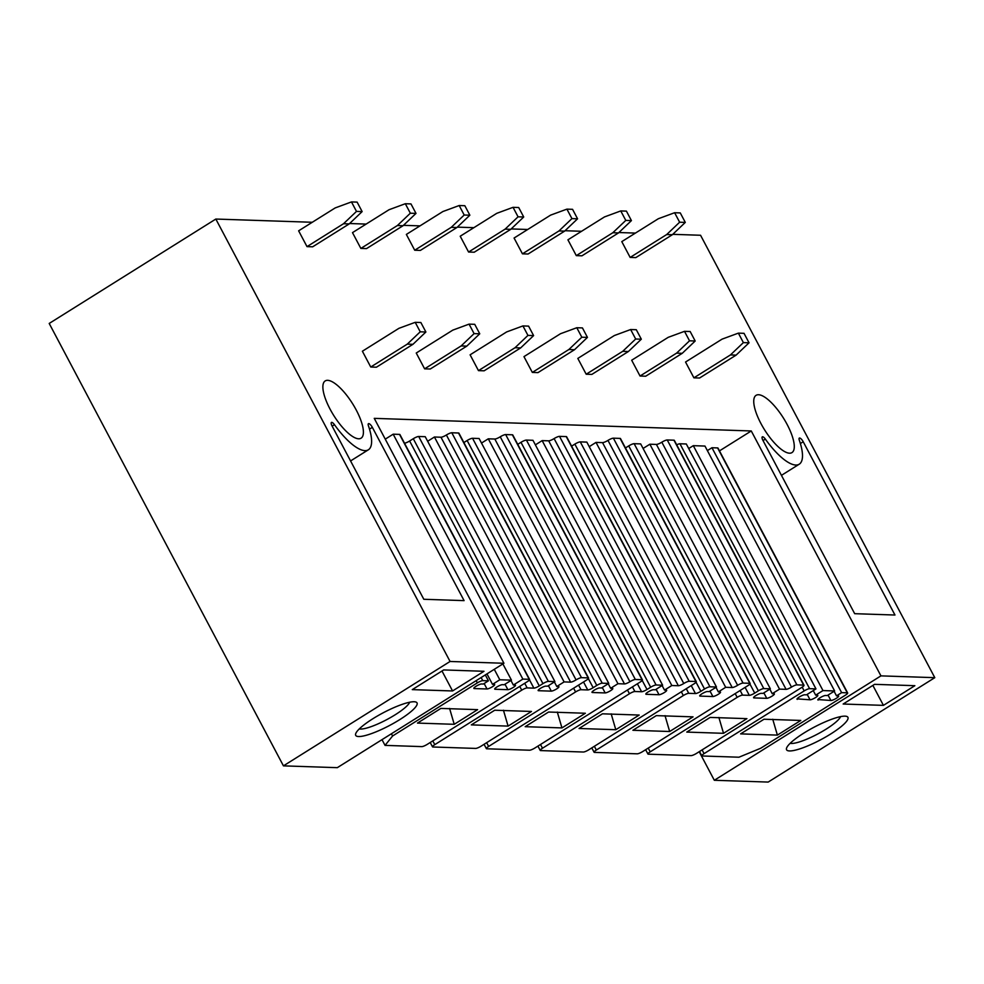 <?xml version="1.0" encoding="UTF-8"?>
<svg xmlns="http://www.w3.org/2000/svg" width="984" height="984" viewBox="0 0 984 984"><rect width="100%" height="100%" fill="white"/><g stroke="black" fill="none" stroke-linecap="round" stroke-linejoin="round"><path stroke-width="1.48" d="M714.322 780.275L768.172 782.071L934.8 677.668L880.938 675.873L714.322 780.275L699.194 751.702M283.441 765.859L337.303 767.668L503.931 663.265L450.069 661.469L283.441 765.859L49.2 323.453L215.828 219.051L450.069 661.469M880.938 675.873L751.272 430.967L374.252 418.36L503.931 663.265M672.761 234.327L700.559 235.262L934.8 677.668M215.828 219.051L312.272 222.273M349.615 223.528L366.134 224.081M403.465 225.324L419.996 225.877M457.326 227.132L473.858 227.673M511.188 228.928L527.719 229.481M565.05 230.723L581.569 231.277M618.911 232.532L635.43 233.085M372.346 427.339A4.244 1.402 -122.1 0 0 368.447 423.686A4.244 1.402 -122.1 0 0 368.434 425.826A47.49 15.621 -122.1 0 1 368.36 449.799A47.49 15.621 -122.1 0 1 334.474 424.694A4.244 1.402 -122.1 0 0 331.448 422.443A4.244 1.402 -122.1 0 0 332.063 425.986L423.809 599.281L464.091 600.621L372.346 427.339L369.504 429.122M358.619 438.79A33.788 11.107 -122.1 0 1 331.829 412.308A33.788 11.107 -122.1 0 1 325.2 380.931A33.788 11.107 -122.1 0 1 327.672 380.328A33.788 11.107 -122.1 0 1 354.461 406.81A33.788 11.107 -122.1 0 1 361.079 438.188A33.788 11.107 -122.1 0 1 358.619 438.79M854.678 613.684L762.932 440.389A4.244 1.402 -122.1 0 1 762.317 436.847A4.244 1.402 -122.1 0 1 765.343 439.098A47.49 15.621 -122.1 0 0 799.229 464.202A47.49 15.621 -122.1 0 0 799.316 440.229A4.244 1.402 -122.1 0 1 799.316 438.089A4.244 1.402 -122.1 0 1 803.215 441.742L894.973 615.025L854.678 613.684M789.488 453.193A33.788 11.107 -122.1 0 1 762.698 426.712A33.788 11.107 -122.1 0 1 756.081 395.334A33.788 11.107 -122.1 0 1 758.541 394.732A33.788 11.107 -122.1 0 1 785.33 421.213A33.788 11.107 -122.1 0 1 791.96 452.591A33.788 11.107 -122.1 0 1 789.488 453.193M751.272 430.967L719.476 450.881M385.261 439.147L393.182 434.19L399.541 434.399A4.563 0.935 -27.9 0 1 399.922 434.547L529.601 679.452A4.563 0.935 152.1 0 0 529.22 679.304L522.861 679.095L393.182 434.19M817.913 699.562L830.902 700.485A4.563 0.935 -27.9 0 0 835.662 698.689A4.563 0.935 -27.9 0 0 838.663 696.057A4.563 0.935 -27.9 0 0 838.282 695.909L836.511 695.848L841.627 692.638L711.961 447.732L717.607 447.929A4.563 0.935 -27.9 0 1 717.988 448.077L847.667 692.982A4.563 0.935 -27.9 0 1 845.391 695.184L760.62 748.295L738.935 757.213L702.182 755.983A4.563 0.935 -27.9 0 1 701.801 755.835A4.563 0.935 -27.9 0 1 704.064 753.633L702.084 749.894M676.697 444.805A4.563 0.935 -27.9 0 1 679.944 443.772L686.303 443.981L815.97 688.886L809.611 688.677L679.944 443.772M797.065 698.874L810.041 699.784A4.563 0.935 -27.9 0 0 814.814 697.988A4.563 0.935 -27.9 0 0 817.802 695.356A4.563 0.935 -27.9 0 0 817.421 695.208L815.662 695.147L822.968 690.571L693.302 445.666L688.714 448.532M693.302 445.666L704.962 446.059L834.629 690.965L822.968 690.571M711.961 447.732L707.373 450.611M432.788 740.89L434.78 744.642L521.741 690.153A4.563 0.935 152.1 0 1 527.166 687.914L533.869 688.136A4.563 0.935 152.1 0 0 539.293 685.909L409.627 441.004A4.563 0.935 -27.9 0 1 404.51 443.218M409.627 441.004L413.28 438.716A4.563 0.935 -27.9 0 1 418.704 436.49L425.236 436.699L554.914 681.604L547.596 686.192L545.837 686.131A4.563 0.935 152.1 0 0 541.065 687.976A4.563 0.935 152.1 0 0 538.137 690.559A4.563 0.935 152.1 0 0 538.592 690.706L538.273 690.091M427.646 441.262L434.424 437.007L440.967 437.228L570.634 682.133A4.563 0.935 152.1 0 0 576.058 679.907A4.563 0.935 152.1 0 1 581.482 677.668L588.186 677.902A4.563 0.935 152.1 0 1 588.567 678.05A4.563 0.935 152.1 0 1 586.304 680.251L481.065 746.179A4.563 0.935 152.1 0 1 475.653 748.418L432.886 746.991A4.563 0.935 152.1 0 1 432.505 746.831A4.563 0.935 152.1 0 1 434.78 744.642M581.482 677.668L451.804 432.763A4.563 0.935 -27.9 0 0 446.379 435.002A4.563 0.935 -27.9 0 1 440.967 437.228M451.804 432.763L458.519 432.997A4.563 0.935 -27.9 0 1 458.901 433.144L588.567 678.05M463.882 442.554L467.142 440.512A4.563 0.935 -27.9 0 1 472.554 438.286L479.097 438.507L608.764 683.413L601.458 687.988L599.699 687.927A4.563 0.935 152.1 0 0 594.914 689.772A4.563 0.935 152.1 0 0 591.999 692.355A4.563 0.935 152.1 0 0 592.454 692.515L592.134 691.9M481.508 443.058L488.285 438.815L494.817 439.024L624.496 683.941A4.563 0.935 152.1 0 0 629.92 681.703A4.563 0.935 152.1 0 1 635.332 679.477L642.048 679.698A4.563 0.935 152.1 0 1 642.429 679.858A4.563 0.935 152.1 0 1 640.166 682.047L534.927 747.988A4.563 0.935 152.1 0 1 529.503 750.214L486.748 748.787A4.563 0.935 152.1 0 1 486.367 748.627A4.563 0.935 152.1 0 1 488.63 746.438L575.591 691.949A4.563 0.935 152.1 0 1 581.015 689.722L587.731 689.944A4.563 0.935 152.1 0 0 593.155 687.705L596.808 685.418A4.563 0.935 152.1 0 1 602.233 683.191L608.764 683.413M635.332 679.477L505.665 434.571A4.563 0.935 -27.9 0 0 500.241 436.798A4.563 0.935 -27.9 0 1 494.817 439.024M505.665 434.571L512.381 434.793A4.563 0.935 -27.9 0 1 512.762 434.94L642.429 679.858M517.744 444.35L520.991 442.32A4.563 0.935 -27.9 0 1 526.415 440.082L532.959 440.303L662.626 685.208L655.319 689.784L653.548 689.735A4.563 0.935 152.1 0 0 648.776 691.567A4.563 0.935 152.1 0 0 645.861 694.163A4.563 0.935 152.1 0 0 646.316 694.31L645.984 693.695M535.37 444.854L542.147 440.611L548.678 440.832L678.357 685.737A4.563 0.935 152.1 0 0 683.769 683.511A4.563 0.935 152.1 0 1 689.194 681.272L695.909 681.494A4.563 0.935 152.1 0 1 696.291 681.654A4.563 0.935 152.1 0 1 694.028 683.843L588.789 749.783A4.563 0.935 152.1 0 1 583.364 752.022L540.61 750.583A4.563 0.935 152.1 0 1 540.228 750.435A4.563 0.935 152.1 0 1 542.491 748.234L629.452 693.745A4.563 0.935 152.1 0 1 634.877 691.518L641.593 691.74A4.563 0.935 152.1 0 0 647.017 689.513L650.67 687.226A4.563 0.935 152.1 0 1 656.094 684.987L662.626 685.208M689.194 681.272L559.527 436.367A4.563 0.935 -27.9 0 0 554.103 438.593A4.563 0.935 -27.9 0 1 548.678 440.832M559.527 436.367L566.243 436.588A4.563 0.935 -27.9 0 1 566.624 436.748L696.291 681.654M571.606 446.158L574.853 444.116A4.563 0.935 -27.9 0 1 580.277 441.89L586.821 442.099L716.487 687.016L709.181 691.592L707.41 691.531A4.563 0.935 152.1 0 0 702.638 693.376A4.563 0.935 152.1 0 0 699.722 695.959A4.563 0.935 152.1 0 0 700.178 696.106L699.845 695.491M589.231 446.662L596.009 442.406L602.54 442.628L732.207 687.533A4.563 0.935 152.1 0 0 737.631 685.307A4.563 0.935 152.1 0 1 743.055 683.081L749.771 683.302A4.563 0.935 152.1 0 1 750.152 683.449A4.563 0.935 152.1 0 1 747.877 685.651L642.65 751.579A4.563 0.935 152.1 0 1 637.226 753.818L594.459 752.391A4.563 0.935 152.1 0 1 594.078 752.231A4.563 0.935 152.1 0 1 596.353 750.042L683.314 695.553A4.563 0.935 152.1 0 1 688.739 693.314L695.454 693.548A4.563 0.935 152.1 0 0 700.879 691.309L704.532 689.021A4.563 0.935 152.1 0 1 709.944 686.795L716.487 687.016M743.055 683.081L613.389 438.175A4.563 0.935 -27.9 0 0 607.964 440.401A4.563 0.935 -27.9 0 1 602.54 442.628M613.389 438.175L620.092 438.397A4.563 0.935 -27.9 0 1 620.473 438.544L750.152 683.449M625.455 447.954L628.714 445.912A4.563 0.935 -27.9 0 1 634.139 443.686L640.67 443.907L770.349 688.812L763.043 693.388L761.272 693.326A4.563 0.935 152.1 0 0 756.499 695.171A4.563 0.935 152.1 0 0 753.584 697.754A4.563 0.935 152.1 0 0 754.039 697.914L753.707 697.299M643.081 448.458L649.858 444.214L656.402 444.436L786.068 689.341A4.563 0.935 152.1 0 0 791.493 687.103A4.563 0.935 152.1 0 1 796.917 684.876L803.633 685.098A4.563 0.935 152.1 0 1 804.014 685.258A4.563 0.935 152.1 0 1 801.739 687.447L696.512 753.387A4.563 0.935 152.1 0 1 691.088 755.614L648.321 754.187A4.563 0.935 152.1 0 1 647.939 754.039A4.563 0.935 152.1 0 1 650.215 751.837L737.176 697.349A4.563 0.935 152.1 0 1 742.6 695.122L749.316 695.344A4.563 0.935 152.1 0 0 754.728 693.117L758.381 690.817A4.563 0.935 152.1 0 1 763.805 688.591L770.349 688.812M796.917 684.876L667.238 439.971A4.563 0.935 -27.9 0 0 661.826 442.197A4.563 0.935 -27.9 0 1 656.402 444.436M667.238 439.971L673.954 440.192A4.563 0.935 -27.9 0 1 674.335 440.352L804.014 685.258M372.948 718.689A34.698 7.097 152.1 0 0 355.691 733.72A34.698 7.097 152.1 0 0 368.668 734.556A34.698 7.097 152.1 0 0 399.812 719.587A34.698 7.097 152.1 0 0 415.678 701.961A34.698 7.097 152.1 0 0 372.948 718.689M452.566 690.965L483.993 671.285L443.698 669.932L412.271 689.624L452.566 690.965L441.988 671.002M359.295 728.91A29.225 5.978 152.1 0 0 395.174 714.778A29.225 5.978 152.1 0 0 409.676 702.232M830.681 734.002A34.698 7.097 152.1 0 0 846.548 716.364A34.698 7.097 152.1 0 0 803.817 733.105A34.698 7.097 152.1 0 0 786.56 748.123A34.698 7.097 152.1 0 0 799.537 748.959A34.698 7.097 152.1 0 0 830.681 734.002M883.435 705.368L843.153 704.027L874.567 684.335L914.862 685.688L883.435 705.368L872.869 685.405M840.545 716.635A29.225 5.978 -27.9 0 1 826.056 729.181A29.225 5.978 -27.9 0 1 790.164 743.314M529.601 679.452A4.563 0.935 152.1 0 1 527.326 681.654L427.216 744.384A4.563 0.935 152.1 0 1 421.792 746.61L385.039 745.38L382.001 739.661M385.039 745.38L392.579 735.995L391.411 733.769M504.989 684.224L507.892 689.686A4.563 0.935 152.1 0 0 512.664 687.791A4.563 0.935 152.1 0 0 515.505 685.258A4.563 0.935 152.1 0 0 515.124 685.098L513.353 685.048L510.942 680.485M513.353 685.048L522.861 679.095M484.14 683.523L487.031 688.984A4.563 0.935 152.1 0 0 491.816 687.103A4.563 0.935 152.1 0 0 494.657 684.556A4.563 0.935 152.1 0 0 494.276 684.409L492.504 684.347L499.811 679.772L511.471 680.153L504.165 684.741L502.406 684.679A4.563 0.935 152.1 0 0 497.621 686.524A4.563 0.935 152.1 0 0 494.706 689.107A4.563 0.935 152.1 0 0 495.161 689.255L494.841 688.64M495.161 689.255L507.892 689.686M511.471 680.153L502.873 663.917M499.811 679.772L494.276 669.317M492.504 684.347L486.969 673.892M392.579 735.995L477.351 682.871A4.563 0.935 152.1 0 1 482.775 680.645L488.433 680.83L483.316 684.04L481.545 683.978A4.563 0.935 152.1 0 0 476.773 685.823A4.563 0.935 152.1 0 0 473.858 688.406A4.563 0.935 152.1 0 0 474.313 688.566L473.993 687.939M474.313 688.566L487.031 688.984M488.433 680.83L485.309 674.926M454.227 724.31L477.621 709.649L440.869 708.418L417.474 723.08L454.227 724.31L449.59 708.455M809.611 688.677A4.563 0.935 -27.9 0 0 804.186 690.903L704.064 753.633M797.323 699.366A4.563 0.935 -27.9 0 1 797.015 699.206A4.563 0.935 -27.9 0 1 799.931 696.623A4.563 0.935 -27.9 0 1 804.703 694.778L806.474 694.839L815.97 688.886M810.041 699.784L807.188 694.396M815.662 695.147L813.251 690.596M818.171 700.054A4.563 0.935 -27.9 0 1 817.864 699.907A4.563 0.935 -27.9 0 1 820.779 697.324A4.563 0.935 -27.9 0 1 825.551 695.479L827.323 695.54L834.629 690.965M830.902 700.485L828.036 695.085M836.511 695.848L834.1 691.297M841.627 692.638L847.286 692.834A4.563 0.935 -27.9 0 1 847.667 692.982M777.385 735.109L800.779 720.448L764.014 719.23L740.62 733.88L777.385 735.109L772.747 719.255M548.42 685.676L551.323 691.137A4.563 0.935 152.1 0 0 556.095 689.243A4.563 0.935 152.1 0 0 558.937 686.709A4.563 0.935 152.1 0 0 558.555 686.549L556.784 686.5L564.103 681.912L434.424 437.007M564.103 681.912L570.634 682.133M556.784 686.5L554.373 681.937M538.592 690.706L551.323 691.137M539.293 685.909L542.947 683.622A4.563 0.935 152.1 0 1 548.371 681.395L554.914 681.604M508.088 726.106L531.483 711.457L494.718 710.227L471.324 724.876L508.088 726.106L503.451 710.251M602.282 687.472L605.185 692.933A4.563 0.935 152.1 0 0 609.957 691.051A4.563 0.935 152.1 0 0 612.798 688.505A4.563 0.935 152.1 0 0 612.417 688.357L610.646 688.296L617.952 683.72L488.285 438.815M617.952 683.72L624.496 683.941M610.646 688.296L608.235 683.745M592.454 692.515L605.185 692.933M561.95 727.914L585.345 713.252L548.58 712.022L525.185 726.684L561.95 727.914L557.313 712.059M656.144 689.267L659.034 694.741A4.563 0.935 152.1 0 0 663.819 692.847A4.563 0.935 152.1 0 0 666.66 690.313A4.563 0.935 152.1 0 0 666.279 690.153L664.507 690.091L671.814 685.516L542.147 440.611M671.814 685.516L678.357 685.737M664.507 690.091L662.097 685.541M646.316 694.31L659.034 694.741M615.799 729.71L639.194 715.048L602.442 713.818L579.047 728.48L615.799 729.71L611.175 713.855M710.005 691.076L712.896 696.537A4.563 0.935 152.1 0 0 717.68 694.655A4.563 0.935 152.1 0 0 720.509 692.109A4.563 0.935 152.1 0 0 720.128 691.961L718.369 691.9L725.675 687.312L596.009 442.406M725.675 687.312L732.207 687.533M718.369 691.9L715.958 687.349M700.178 696.106L712.896 696.537M669.661 731.506L693.056 716.856L656.303 715.626L632.909 730.276L669.661 731.506L665.024 715.651M763.867 692.871L766.757 698.332A4.563 0.935 152.1 0 0 771.53 696.451A4.563 0.935 152.1 0 0 774.371 693.904A4.563 0.935 152.1 0 0 773.99 693.757L772.231 693.695L779.537 689.12L649.858 444.214M779.537 689.12L786.068 689.341M772.231 693.695L769.82 689.144M754.039 697.914L766.757 698.332M723.523 733.314L746.918 718.652L710.153 717.422L686.77 732.084L723.523 733.314L718.886 717.459M349.197 223.922L312.654 246.812L307.008 246.627L298.632 230.822L335.175 207.931L351.472 201.929L357.118 202.114L362.137 211.597L349.197 223.922L343.539 223.725L307.008 246.627M351.472 201.929L356.491 211.412L362.137 211.597M356.491 211.412L343.539 223.725M403.059 225.717L366.515 248.608L360.857 248.423L352.493 232.63L389.037 209.727L405.322 203.725L410.98 203.922L415.998 213.405L403.059 225.717L397.401 225.533L360.857 248.423M405.322 203.725L410.34 213.208L415.998 213.405M410.34 213.208L397.401 225.533M456.92 227.513L420.377 250.416L414.719 250.219L406.355 234.426L442.898 211.535L459.184 205.533L464.842 205.718L469.86 215.201L456.92 227.513L451.262 227.329L414.719 250.219M459.184 205.533L464.202 215.016L469.86 215.201M464.202 215.016L451.262 227.329M510.77 229.321L474.239 252.212L468.581 252.027L460.217 236.222L496.76 213.331L513.045 207.329L518.703 207.526L523.722 216.997L510.77 229.321L505.124 229.124L468.581 252.027M513.045 207.329L518.064 216.812L523.722 216.997M518.064 216.812L505.124 229.124M564.631 231.117L528.088 254.02L522.442 253.823L514.078 238.03L550.609 215.127L566.907 209.137L572.553 209.321L577.571 218.805L564.631 231.117L558.986 230.933L522.442 253.823M566.907 209.137L571.925 218.608L577.571 218.805M571.925 218.608L558.986 230.933M618.493 232.925L581.95 255.815L576.304 255.631L567.928 239.825L604.471 216.935L620.756 210.933L626.414 211.117L631.433 220.6L618.493 232.925L612.835 232.728L576.304 255.631M620.756 210.933L625.787 220.416L631.433 220.6M625.787 220.416L612.835 232.728M672.355 234.721L635.812 257.611L630.154 257.427L621.79 241.621L658.333 218.731L674.618 212.728L680.276 212.925L685.294 222.409L672.355 234.721L666.697 234.536L630.154 257.427M674.618 212.728L679.636 222.212L685.294 222.409M679.636 222.212L666.697 234.536M412.948 344.314L376.405 367.216L370.747 367.02L362.383 351.226L398.926 328.324L415.211 322.334L420.869 322.518L425.887 332.002L412.948 344.314L407.29 344.129L370.747 367.02M415.211 322.334L420.229 331.805L425.887 332.002M420.229 331.805L407.29 344.129M466.81 346.122L430.266 369.012L424.608 368.828L416.244 353.022L452.788 330.132L469.073 324.13L474.731 324.314L479.749 333.797L466.81 346.122L461.152 345.925L424.608 368.828M469.073 324.13L474.091 333.613L479.749 333.797M474.091 333.613L461.152 345.925M520.659 347.918L484.128 370.808L478.47 370.624L470.106 354.818L506.649 331.928L522.934 325.925L528.592 326.122L533.611 335.606L520.659 347.918L515.013 347.733L478.47 370.624M522.934 325.925L527.953 335.409L533.611 335.606M527.953 335.409L515.013 347.733M574.521 349.714L537.977 372.616L532.332 372.419L523.968 356.626L560.499 333.724L576.796 327.733L582.442 327.918L587.46 337.401L574.521 349.714L568.863 349.529L532.332 372.419M576.796 327.733L581.815 337.217L587.46 337.401M581.815 337.217L568.863 349.529M628.382 351.522L591.839 374.412L586.193 374.228L577.817 358.422L614.36 335.532L630.646 329.529L636.304 329.726L641.322 339.197L628.382 351.522L622.724 351.325L586.193 374.228M630.646 329.529L635.676 339.013L641.322 339.197M635.676 339.013L622.724 351.325M682.244 353.317L645.701 376.22L640.043 376.023L631.679 360.23L668.222 337.327L684.507 331.337L690.165 331.522L695.184 341.005L682.244 353.317L676.586 353.133L640.043 376.023M684.507 331.337L689.526 340.808L695.184 341.005M689.526 340.808L676.586 353.133M736.106 355.126L699.562 378.016L693.904 377.831L685.541 362.026L722.084 339.136L738.369 333.133L744.027 333.318L749.045 342.801L736.106 355.126L730.448 354.929L693.904 377.831M738.369 333.133L743.387 342.617L749.045 342.801M743.387 342.617L730.448 354.929M334.474 424.694L332.149 426.158M803.215 441.742L800.373 443.526M763.018 440.561L765.343 439.098M399.541 434.399L529.22 679.304M482.775 680.645L481.139 677.546M476.182 680.657L477.351 682.871M804.186 690.903L802.194 687.152M847.286 692.834L717.607 447.929M458.519 432.997L588.186 677.902M446.379 435.002L576.058 679.907M548.371 681.395L418.704 436.49M413.28 438.716L542.947 683.622M529.503 679.882L533.869 688.136M527.166 687.914L524.718 683.29M519.749 686.401L521.741 690.153M486.649 742.686L488.63 746.438M512.381 434.793L642.048 679.698M500.241 436.798L629.92 681.703M602.233 683.191L472.554 438.286M467.142 440.512L596.808 685.418M593.155 687.705L588.346 678.64M583.524 681.986L587.731 689.944M581.015 689.722L578.567 685.098M573.611 688.197L575.591 691.949M540.511 744.494L542.491 748.234M566.243 436.588L695.909 681.494M554.103 438.593L683.769 683.511M656.094 684.987L526.415 440.082M520.991 442.32L650.67 687.226M647.017 689.513L642.208 680.436M637.386 683.794L641.593 691.74M634.877 691.518L632.429 686.894M627.472 690.005L629.452 693.745M594.373 746.29L596.353 750.042M620.092 438.397L749.771 683.302M607.964 440.401L737.631 685.307M709.944 686.795L580.277 441.89M574.853 444.116L704.532 689.021M700.879 691.309L696.069 682.232M691.235 685.59L695.454 693.548M688.739 693.314L686.291 688.689M681.334 691.801L683.314 695.553M648.222 748.086L650.215 751.837M673.954 440.192L803.633 685.098M661.826 442.197L791.493 687.103M763.805 688.591L634.139 443.686M628.714 445.912L758.381 690.817M754.728 693.117L749.931 684.04M745.097 687.398L749.316 695.344M742.6 695.122L740.153 690.497M735.183 693.597L737.176 697.349M368.36 449.799L350.562 460.942M781.444 475.346L799.229 464.202M701.801 755.835L699.513 751.505M430.217 742.502L432.505 746.831M484.067 744.298L486.367 748.627M537.928 746.106L540.228 750.435M591.79 747.901L594.078 752.231M645.652 749.71L647.939 754.039"/></g></svg>

